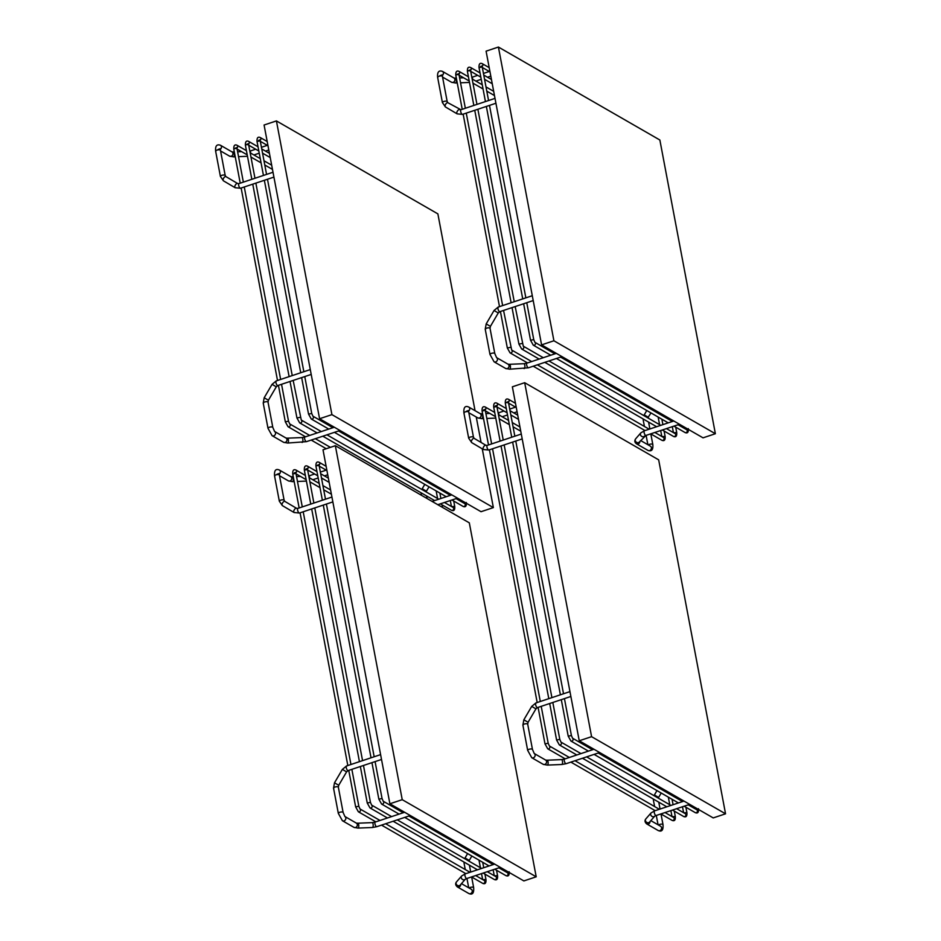 <?xml version="1.0" encoding="UTF-8"?>
<svg xmlns="http://www.w3.org/2000/svg" width="941" height="941" viewBox="0 0 941 941"><rect width="100%" height="100%" fill="white"/><g stroke="black" fill="none" stroke-linecap="round" stroke-linejoin="round"><path stroke-width="1.41" d="M335.337 445.705L469.312 522.843L536.205 876.812L402.23 799.674L335.337 445.705L323.01 449.81L389.892 803.779L402.23 799.674M536.205 876.812L523.866 880.917L389.892 803.779M524.69 382.705L658.665 459.843L725.546 813.812L591.583 736.674L524.69 382.705L512.363 386.81L579.244 740.779L591.583 736.674M725.546 813.812L713.219 817.917L579.244 740.779M482.262 448.833L493.366 507.599L331.914 414.628L276.419 120.918L437.871 213.878L475.052 410.688M476.252 417.016L481.063 442.446M276.419 120.918L264.08 125.012L319.575 418.733L331.914 414.628M493.366 507.599L481.039 511.704L319.575 418.733M553.908 340.771L498.412 47.05L659.864 140.009L715.372 433.73L553.908 340.771L541.581 344.876L486.085 51.155L498.412 47.05M715.372 433.73L703.033 437.836L541.581 344.876M294.333 472.864L295.874 472.323L295.945 473.37L292.733 473.982L299.156 507.964M295.862 472.747A1.635 1.423 -60.1 0 0 295.956 470.041C293.627 469.03 292.557 470.335 292.733 473.982M482.909 879.729L485.944 879.435L484.933 874.107M475.675 875.553L484.344 880.553A1.635 1.423 119.9 0 1 482.721 883.376C485.168 884.399 486.25 883.081 485.944 879.435M379.999 820.47L359.991 808.954A1.635 1.423 119.9 0 1 358.368 811.777L375.859 821.846M360.027 808.978L358.839 806.261L355.639 806.86L358.368 811.777M375.083 761.622L382.058 798.533L378.847 799.132L381.587 804.049L399.066 814.118M325.492 499.2L319.152 465.654L316.87 465.56L315.953 466.254L322.375 500.236M382.058 798.533L383.21 801.226A1.635 1.423 119.9 0 1 381.587 804.049M498.895 867.837L507.564 872.825A1.635 1.423 119.9 0 1 505.94 875.648L494.743 869.213M506.129 872.001L507.458 871.472M319.081 465.019A1.635 1.423 -60.1 0 0 319.175 462.313C316.846 461.302 315.776 462.619 315.953 466.254M305.943 469.006L307.484 468.453L307.554 469.512L304.343 470.124L310.765 504.094M307.472 468.877A1.635 1.423 -60.1 0 0 307.566 466.183C305.237 465.16 304.166 466.477 304.343 470.124M494.519 875.859L497.554 875.577L496.542 870.249M487.285 871.695L495.954 876.694A1.635 1.423 119.9 0 1 494.331 879.517C496.777 880.541 497.848 879.223 497.554 875.577M391.609 816.6L371.601 805.084A1.635 1.423 119.9 0 1 369.978 807.919L387.469 817.988M371.636 805.108L370.448 802.391L367.249 803.002L369.978 807.919M410.311 815.541L376.741 826.704A2.447 0.847 -108.4 0 1 374.941 823.787A2.447 0.847 -108.4 0 1 375.2 822.058L404.63 812.271M376.741 826.704L372.389 827.504A2.447 0.906 -92.3 0 0 373.095 824.128A2.447 0.906 -92.3 0 0 372.189 822.622L375.2 822.058M372.389 827.504L357.968 828.092A2.447 0.906 -92.3 0 0 358.686 824.716A2.447 0.906 -92.3 0 0 357.768 823.21L372.189 822.622M357.321 824.504A2.447 2.141 -60.1 0 0 356.357 823.116L344.853 816.482A2.447 2.141 -60.1 0 1 342.406 820.728L353.922 827.351A2.447 2.141 -60.1 0 0 357.321 824.504M338.537 813.624A2.447 0.835 -10.7 0 1 338.313 813.353A2.447 0.835 -10.7 0 1 340.56 812.083A2.447 0.835 -10.7 0 1 343.112 812.448L344.9 816.517M333.761 788.382A2.447 0.835 -10.7 0 1 333.537 788.111A2.447 0.835 -10.7 0 1 335.337 786.935A2.447 0.835 -10.7 0 1 338.125 786.935A2.447 0.835 -10.7 0 1 338.348 787.205L343.112 812.448M342.406 820.728L338.313 813.353L333.537 788.111L334.502 782.806L338.725 785.276L338.348 787.205M334.502 782.806L342.371 769.385L346.594 771.867L338.725 785.276M346.876 766.021A2.447 0.847 71.6 0 0 346.535 765.962A2.447 0.847 71.6 0 0 346.37 768.115A2.447 0.847 71.6 0 0 347.735 770.538A2.447 0.847 71.6 0 0 348.076 770.597L346.594 771.867M471.653 877L473.652 887.61C474.064 893.162 472.453 895.126 468.818 893.515L457.314 886.881C455.444 885.199 455.173 883.528 456.503 881.893L461.655 875.977L465.207 873.883A2.447 0.847 71.6 0 0 464.948 875.612A2.447 0.847 71.6 0 0 466.748 878.529L500.318 867.355M461.655 875.977A2.447 2.105 41 0 0 465.348 879.188L466.748 878.529M456.503 881.893A2.447 2.105 41 0 0 460.196 885.105L465.325 879.2M457.314 886.881A2.447 2.141 -60.1 0 0 460.749 884.469M468.818 893.515A2.447 2.141 -60.1 0 0 471.265 889.269L461.466 883.634M473.652 887.61A2.447 0.835 169.3 0 0 470.218 887.469A2.447 0.835 169.3 0 0 469.112 888.033M464.783 862.497A2.447 0.835 169.3 0 0 464.078 863.273L465.266 869.566M471.853 856.028L469.265 860.439L465.042 857.969L464.678 858.674M308.754 475.899L309.742 475.628A2.447 0.847 71.6 0 0 309.483 477.358A2.447 0.847 71.6 0 0 309.613 477.899M290.851 476.652L292.31 476.769A2.447 0.906 87.7 0 1 293.227 478.275A2.447 0.906 87.7 0 1 292.51 481.651L294.18 481.58M274.784 476.217A2.447 0.835 -10.7 0 1 274.56 475.958C274.137 470.406 275.748 468.43 279.383 470.041L290.898 476.675A2.447 2.141 119.9 0 1 288.464 480.91L292.51 481.651M279.383 470.041A2.447 2.141 119.9 0 1 279.242 474.099M279.548 501.459A2.447 0.835 -10.7 0 1 279.324 501.188L274.56 475.958A2.447 0.835 -10.7 0 1 276.807 474.676A2.447 0.835 -10.7 0 1 279.359 475.04L279.265 473.464L276.948 474.288M332.855 501.906L299.414 513.033L294.062 512.516A2.447 1.188 -59.5 0 1 294.062 512.516L282.371 505.611A2.447 1.188 -59.5 0 1 282.371 505.611L279.324 501.188A2.447 0.835 -10.7 0 1 281.124 500.024A2.447 0.835 -10.7 0 1 283.9 500.012A2.447 0.835 -10.7 0 1 284.135 500.283L279.359 475.04M282.371 505.611A2.447 1.188 -59.5 0 1 282.582 502.906A2.447 1.188 -59.5 0 1 284.841 501.4A2.447 1.188 -59.5 0 1 284.852 501.4L284.135 500.283M294.062 512.516A2.447 1.188 -59.5 0 1 294.286 509.81A2.447 1.188 -59.5 0 1 296.544 508.305A2.447 1.188 -59.5 0 1 296.556 508.305L284.852 501.4M299.414 513.033A2.447 0.847 -108.4 0 1 299.062 512.974A2.447 0.847 -108.4 0 1 297.709 510.54A2.447 0.847 -108.4 0 1 297.862 508.387L296.556 508.305M483.686 409.864L485.227 409.311L485.297 410.37L482.086 410.982L488.508 444.964M485.215 409.735A1.635 1.423 -60.1 0 0 485.309 407.041C482.98 406.03 481.91 407.335 482.086 410.982M672.262 816.717L675.297 816.435L674.285 811.107M665.028 812.553L673.697 817.553A1.635 1.423 119.9 0 1 672.074 820.376C674.521 821.399 675.591 820.082 675.297 816.435M569.352 757.47L549.379 745.978A1.635 1.423 119.9 0 1 547.721 748.777L565.212 758.846M549.379 745.978L548.191 743.261L544.992 743.861L547.721 748.777M564.435 698.61L571.41 735.533L568.199 736.133L570.94 741.049L588.419 751.118M514.845 436.201L508.505 402.654L506.223 402.56L505.305 403.254L511.728 437.236M571.41 735.533L572.563 738.226A1.635 1.423 119.9 0 1 570.94 741.049M688.236 804.826L696.916 809.825A1.635 1.423 119.9 0 1 695.293 812.648L684.095 806.214M695.481 809.001L696.81 808.472M508.434 402.019A1.635 1.423 -60.1 0 0 508.528 399.313C506.199 398.302 505.129 399.607 505.305 403.254M495.295 406.006L496.836 405.453L496.907 406.512L493.696 407.112L500.118 441.094M496.824 405.877A1.635 1.423 -60.1 0 0 496.919 403.183C494.59 402.16 493.519 403.477 493.696 407.112M683.872 812.859L686.906 812.577L685.895 807.237M676.638 808.695L685.307 813.683A1.635 1.423 119.9 0 1 683.684 816.517C686.13 817.541 687.201 816.223 686.906 812.577M580.962 753.6L560.977 742.108A1.635 1.423 119.9 0 1 559.33 744.907L576.809 754.976M560.954 742.084L559.801 739.391L556.59 740.002L559.33 744.907M599.664 752.529L566.094 763.704A2.447 0.847 -108.4 0 1 564.294 760.787A2.447 0.847 -108.4 0 1 564.553 759.058L593.983 749.271M566.094 763.704L561.742 764.504A2.447 0.906 -92.3 0 0 562.447 761.128A2.447 0.906 -92.3 0 0 561.542 759.61L564.553 759.058M561.742 764.504L547.321 765.092A2.447 0.906 -92.3 0 0 548.038 761.716A2.447 0.906 -92.3 0 0 547.121 760.199L561.542 759.61M547.321 765.092L543.275 764.351A2.447 2.141 -60.1 0 0 545.709 760.116L534.194 753.482M543.275 764.351L531.759 757.717A2.447 2.141 -60.1 0 0 534.241 753.506L532.465 749.448L527.701 724.205A2.447 0.835 -10.7 0 0 527.466 723.935A2.447 0.835 -10.7 0 0 524.69 723.935A2.447 0.835 -10.7 0 0 522.89 725.111L523.855 719.794L528.077 722.276L527.701 724.205M527.889 750.624A2.447 0.835 -10.7 0 1 527.666 750.353A2.447 0.835 -10.7 0 1 529.912 749.083A2.447 0.835 -10.7 0 1 532.465 749.448M523.114 725.382A2.447 0.835 -10.7 0 1 522.89 725.111L527.666 750.353L531.759 757.717M523.855 719.794L531.724 706.385L535.935 708.867L528.077 722.276M536.229 703.021A2.447 0.847 71.6 0 0 535.888 702.962A2.447 0.847 71.6 0 0 535.723 705.115A2.447 0.847 71.6 0 0 537.088 707.538A2.447 0.847 71.6 0 0 537.429 707.597L535.935 708.867M661.005 814L663.005 824.61C663.417 830.162 661.805 832.126 658.171 830.515L646.667 823.881C644.797 822.199 644.526 820.528 645.855 818.893L651.007 812.977L654.548 810.883A2.447 0.847 71.6 0 0 654.289 812.612A2.447 0.847 71.6 0 0 656.1 815.529L689.671 804.355M651.007 812.977A2.447 2.105 41 0 0 654.701 816.176L656.1 815.529M645.855 818.893A2.447 2.105 41 0 0 649.549 822.105L654.677 816.2M646.667 823.881A2.447 2.141 -60.1 0 0 650.102 821.469M658.171 830.515A2.447 2.141 -60.1 0 0 660.617 826.269L650.819 820.634M663.005 824.61A2.447 0.835 169.3 0 0 659.57 824.469A2.447 0.835 169.3 0 0 658.465 825.034M654.136 799.497A2.447 0.835 169.3 0 0 653.43 800.273L654.618 806.566M661.205 793.028L658.618 797.439L654.395 794.957L654.019 795.674M498.107 412.899L499.095 412.629A2.447 0.847 71.6 0 0 498.836 414.346A2.447 0.847 71.6 0 0 498.965 414.899M480.204 413.652L481.663 413.769A2.447 0.906 87.7 0 1 482.58 415.275A2.447 0.906 87.7 0 1 481.863 418.651L483.521 418.58M464.136 413.217A2.447 0.835 -10.7 0 1 463.913 412.946C463.49 407.394 465.101 405.43 468.736 407.041L480.251 413.675A2.447 2.141 119.9 0 1 477.816 417.91L481.863 418.651M468.736 407.041A2.447 2.141 119.9 0 1 468.594 411.088M468.9 438.459A2.447 0.835 -10.7 0 1 468.677 438.188L463.913 412.946A2.447 0.835 -10.7 0 1 466.16 411.676A2.447 0.835 -10.7 0 1 468.712 412.04L468.618 410.464L466.301 411.288M522.208 438.906L488.767 450.033L483.415 449.516A2.447 1.188 -59.5 0 1 483.415 449.516L471.712 442.611A2.447 1.188 -59.5 0 1 471.712 442.611L468.677 438.188A2.447 0.835 -10.7 0 1 470.476 437.024A2.447 0.835 -10.7 0 1 473.252 437.012A2.447 0.835 -10.7 0 1 473.488 437.283L468.712 412.04M471.712 442.611A2.447 1.188 -59.5 0 1 471.935 439.906A2.447 1.188 -59.5 0 1 474.193 438.4A2.447 1.188 -59.5 0 1 474.205 438.4L473.488 437.283M483.415 449.516A2.447 1.188 -59.5 0 1 483.639 446.81A2.447 1.188 -59.5 0 1 485.897 445.305A2.447 1.188 -59.5 0 1 485.909 445.305L474.205 438.4M488.767 450.033A2.447 0.847 -108.4 0 1 488.414 449.963A2.447 0.847 -108.4 0 1 487.062 447.54A2.447 0.847 -108.4 0 1 487.215 445.387L485.921 445.305M281.547 384.293L288.522 421.215L289.722 423.932A1.635 1.423 119.9 0 1 288.052 426.732L305.543 436.8M288.522 421.215L285.323 421.815L288.052 426.732M243.354 182.131L237.014 148.584L234.721 148.49L233.803 149.184L240.226 183.166M236.932 147.949A1.635 1.423 -60.1 0 0 237.026 145.255C234.697 144.232 233.627 145.549 233.803 149.184M456.056 498.612L464.736 503.611A1.635 1.423 119.9 0 1 463.113 506.434L451.915 499.989M332.902 427.696L312.894 416.181A1.635 1.423 119.9 0 1 311.271 419.004L328.762 429.072M463.301 502.776L464.631 502.247M260.151 140.221A1.635 1.423 -60.1 0 0 260.245 137.527C257.916 136.504 256.846 137.821 257.022 141.468L263.445 175.438M258.622 140.35L260.163 139.797L260.234 140.856L257.022 141.468M304.766 376.576L311.742 413.487L308.542 414.099L311.271 419.004M293.157 380.435L301.285 420.039A1.635 1.423 119.9 0 1 299.661 422.874L317.152 432.942M300.132 417.345L296.933 417.957L299.661 422.874M254.964 178.261L248.624 144.714L246.33 144.632L245.413 145.326L251.835 179.308M248.542 144.091A1.635 1.423 -60.1 0 0 248.636 141.385C246.307 140.374 245.236 141.679 245.413 145.326M451.692 506.646L454.715 506.364L453.715 501.024M444.446 502.47L453.127 507.47A1.635 1.423 119.9 0 1 451.504 510.293C453.95 511.316 455.021 510.01 454.715 506.364M429.014 486.803L426.426 491.214L422.215 488.744L424.779 484.368M421.956 493.284A2.447 0.835 169.3 0 0 421.25 494.049L421.121 492.802M276.572 380.976A2.447 0.847 71.6 0 0 276.219 380.917A2.447 0.847 71.6 0 0 276.054 383.069A2.447 0.847 71.6 0 0 277.419 385.492A2.447 0.847 71.6 0 0 277.76 385.551L311.212 374.424M263.456 403.336A2.447 0.835 -10.7 0 1 263.221 403.066L264.186 397.761L272.055 384.351L276.278 386.822L277.76 385.551M264.186 397.761L268.408 400.231L276.278 386.822M268.22 428.578A2.447 0.835 -10.7 0 1 267.997 428.308L263.221 403.066A2.447 0.835 -10.7 0 1 265.021 401.901A2.447 0.835 -10.7 0 1 267.809 401.889A2.447 0.835 -10.7 0 1 268.032 402.16L268.408 400.231M339.995 430.496L306.425 441.658L287.664 443.046L283.606 442.305L272.09 435.683L267.997 428.308A2.447 0.835 -10.7 0 1 270.243 427.038A2.447 0.835 -10.7 0 1 272.808 427.402L268.032 402.16M272.09 435.683A2.447 2.141 -60.1 0 0 274.584 431.472L272.808 427.402M283.606 442.305A2.447 2.141 -60.1 0 0 286.052 438.071L274.537 431.437M287.664 443.046A2.447 0.906 -92.3 0 0 288.369 439.67A2.447 0.906 -92.3 0 0 287.464 438.165L285.993 438.047M302.073 442.458A2.447 0.906 -92.3 0 0 302.79 439.082A2.447 0.906 -92.3 0 0 301.873 437.577L287.464 438.165M306.425 441.658A2.447 0.847 -108.4 0 1 304.625 438.741A2.447 0.847 -108.4 0 1 304.884 437.024L301.873 437.577M273.925 177.108L240.484 188.235A2.447 0.847 -108.4 0 1 240.131 188.176A2.447 0.847 -108.4 0 1 238.779 185.753A2.447 0.847 -108.4 0 1 238.932 183.601L237.626 183.507A2.447 1.188 -59.5 0 1 237.626 183.507L225.922 176.614A2.447 1.188 -59.5 0 1 225.922 176.614A2.447 1.188 -59.5 0 0 223.652 178.12A2.447 1.188 -59.5 0 0 223.44 180.825L220.394 176.402A2.447 0.835 -10.7 0 1 222.194 175.226A2.447 0.835 -10.7 0 1 224.981 175.226A2.447 0.835 -10.7 0 1 225.205 175.496L225.922 176.614M240.484 188.235L235.144 187.73A2.447 1.188 -59.5 0 1 235.356 185.024A2.447 1.188 -59.5 0 1 237.614 183.507M220.629 176.673A2.447 0.835 -10.7 0 1 220.394 176.402L215.63 151.16A2.447 0.835 -10.7 0 1 217.877 149.89A2.447 0.835 -10.7 0 1 220.429 150.254L220.335 148.666L218.018 149.49M215.854 151.43A2.447 0.835 -10.7 0 1 215.63 151.16C215.195 145.937 216.795 143.961 220.453 145.255A2.447 2.141 119.9 0 1 220.312 149.301M220.453 145.255L231.968 151.877A2.447 2.141 119.9 0 1 229.533 156.124L220.57 150.96M231.921 151.854L233.38 151.971A2.447 0.906 87.7 0 1 234.297 153.489A2.447 0.906 87.7 0 1 233.58 156.865L229.533 156.124M249.824 151.101L250.812 150.831A2.447 0.847 71.6 0 0 250.553 152.56A2.447 0.847 71.6 0 0 250.682 153.112M503.553 310.436L511.681 350.04A1.635 1.423 119.9 0 1 510.057 352.863L527.536 362.932M510.528 347.347L507.317 347.958L510.057 352.863M465.348 108.262L459.008 74.715L456.726 74.621L455.809 75.327L462.231 109.297M458.926 74.08A1.635 1.423 -60.1 0 0 459.032 71.387C456.703 70.363 455.62 71.681 455.809 75.327M662.076 436.636L665.111 436.353L664.099 431.025M654.842 432.472L663.523 437.471A1.635 1.423 119.9 0 1 661.888 440.294C664.334 441.317 665.416 440 665.111 436.353M678.061 424.744L686.73 429.743A1.635 1.423 119.9 0 1 685.107 432.566L673.921 426.132M554.896 353.84L534.923 342.336A1.635 1.423 119.9 0 1 533.265 345.147L550.756 355.216M685.295 428.92L686.624 428.39M482.145 66.364A1.635 1.423 -60.1 0 0 482.239 63.659C479.91 62.647 478.84 63.953 479.028 67.599L485.438 101.581M480.616 66.493L482.168 65.941L482.227 66.987L479.028 67.599M526.76 302.708L533.747 339.63L530.536 340.23L533.265 345.147M515.162 306.566L523.29 346.182A1.635 1.423 119.9 0 1 521.667 349.005L539.146 359.074M522.137 343.489L518.926 344.088L521.667 349.005M476.958 104.404L470.618 70.857L468.336 70.763L467.418 71.457L473.841 105.439M470.535 70.222A1.635 1.423 -60.1 0 0 470.641 67.529C468.312 66.505 467.23 67.823 467.418 71.457M673.685 432.778L676.72 432.495L675.709 427.155M666.451 428.614L675.12 433.601A1.635 1.423 119.9 0 1 673.497 436.436C675.944 437.459 677.014 436.142 676.72 432.495M651.019 412.946L648.161 417.204L644.209 414.875L646.773 410.499M643.95 419.415A2.447 0.835 169.3 0 0 643.244 420.192L643.126 418.945M650.819 433.919L652.819 444.528A2.447 0.835 169.3 0 0 649.384 444.387A2.447 0.835 169.3 0 0 648.278 444.952M652.819 444.528C653.254 449.751 651.654 451.715 647.996 450.433A2.447 2.141 -60.1 0 0 650.431 446.187L640.645 440.553M647.996 450.433L636.481 443.799A2.447 2.141 -60.1 0 0 639.915 441.388M636.481 443.799C634.587 442.399 634.316 440.729 635.669 438.812A2.447 2.105 41 0 0 639.362 442.023L645.914 435.448L679.484 424.273M635.669 438.812L640.821 432.884A2.447 2.105 41 0 0 644.514 436.095M640.821 432.884L644.373 430.802A2.447 0.847 71.6 0 0 644.115 432.531A2.447 0.847 71.6 0 0 645.914 435.448M498.565 307.119A2.447 0.847 71.6 0 0 498.224 307.048A2.447 0.847 71.6 0 0 498.06 309.213A2.447 0.847 71.6 0 0 499.424 311.636A2.447 0.847 71.6 0 0 499.765 311.694L533.206 300.567M485.45 329.479A2.447 0.835 -10.7 0 1 485.227 329.209L486.191 323.892L494.049 310.483L498.271 312.953L499.765 311.694M486.191 323.892L490.414 326.374L498.271 312.953M490.226 354.71A2.447 0.835 -10.7 0 1 489.99 354.451L485.227 329.209A2.447 0.835 -10.7 0 1 487.026 328.033A2.447 0.835 -10.7 0 1 489.802 328.021A2.447 0.835 -10.7 0 1 490.026 328.291L490.414 326.374M562 356.627L528.43 367.802L509.657 369.19L505.611 368.449L494.096 361.815L489.99 354.451A2.447 0.835 -10.7 0 1 492.237 353.169A2.447 0.835 -10.7 0 1 494.801 353.534L490.026 328.291M494.096 361.815A2.447 2.141 -60.1 0 0 496.577 357.604L494.801 353.534M505.611 368.449A2.447 2.141 -60.1 0 0 508.046 364.202L496.577 357.604M509.657 369.19A2.447 0.906 -92.3 0 0 510.363 365.814A2.447 0.906 -92.3 0 0 509.457 364.296L507.999 364.179M524.078 368.601A2.447 0.906 -92.3 0 0 524.784 365.226A2.447 0.906 -92.3 0 0 523.878 363.708L509.457 364.296M528.43 367.802A2.447 0.847 -108.4 0 1 526.631 364.885A2.447 0.847 -108.4 0 1 526.878 363.155L523.878 363.708M495.919 103.251L462.478 114.379A2.447 0.847 -108.4 0 1 462.137 114.308A2.447 0.847 -108.4 0 1 460.772 111.885A2.447 0.847 -108.4 0 1 460.937 109.732L447.916 102.745A2.447 1.188 -59.5 0 0 445.646 104.251A2.447 1.188 -59.5 0 0 445.434 106.956A2.447 1.188 -59.5 0 1 445.434 106.956L442.399 102.534A2.447 0.835 -10.7 0 1 444.199 101.357A2.447 0.835 -10.7 0 1 446.975 101.357A2.447 0.835 -10.7 0 1 447.198 101.628L447.916 102.745M462.478 114.379L457.138 113.861A2.447 1.188 -59.5 0 1 457.35 111.156A2.447 1.188 -59.5 0 1 459.62 109.65M442.623 102.804A2.447 0.835 -10.7 0 1 442.399 102.534L437.624 77.291A2.447 0.835 -10.7 0 1 439.87 76.021A2.447 0.835 -10.7 0 1 442.435 76.386L442.341 74.798L440.012 75.633M437.847 77.562A2.447 0.835 -10.7 0 1 437.624 77.291C437.189 72.069 438.8 70.105 442.458 71.387A2.447 2.141 119.9 0 1 442.317 75.433M442.458 71.387L453.974 78.021A2.447 2.141 119.9 0 1 451.527 82.255L442.564 77.091M453.915 77.997L455.385 78.115A2.447 0.906 87.7 0 1 456.291 79.62A2.447 0.906 87.7 0 1 455.585 82.996L451.527 82.255M471.829 77.244L472.805 76.974A2.447 0.847 71.6 0 0 472.547 78.691A2.447 0.847 71.6 0 0 472.676 79.244M330.597 489.99L322.916 485.568M319.199 483.427L309.071 477.593M305.355 475.452L295.956 470.041M331.397 494.213L323.716 489.791M319.999 487.65L309.871 481.816M306.154 479.675L296.027 473.852M483.733 867.72L482.698 862.274M481.898 858.051L481.627 856.604M482.651 879.576L481.521 873.613M480.416 867.743L478.981 860.133M478.181 855.91L477.899 854.452M381.528 825.116L465.854 873.671M471.535 876.93L482.721 883.376M385.669 823.74L469.994 872.283M300.073 512.81L347.829 765.527M348.746 770.385L355.639 806.86M295.945 473.37L302.284 506.917M303.202 511.775L350.946 764.492M351.863 769.338L358.839 806.261M323.292 505.082L371.036 757.811M371.954 762.657L378.847 799.132M326.409 504.047L374.165 756.764M404.748 817.388L489.073 865.943M383.234 801.238L403.207 812.742M408.888 816.012L493.213 864.567M509.163 871.719C509.457 875.365 508.387 876.671 505.94 875.648M505.87 871.848L505.588 870.401M326.127 466.324L319.175 462.313M326.927 470.547L319.246 466.124M319.152 465.654L319.093 464.595L317.54 465.148M328.362 478.157L320.681 473.735M316.964 471.594L307.566 466.183M329.162 482.38L321.481 477.957M317.764 475.817L307.636 469.982M494.26 875.706L493.131 869.743M492.025 863.873L491.743 862.427M393.138 821.246L477.463 869.802M483.145 873.072L494.331 879.517M397.278 819.87L481.604 868.425M311.683 508.952L359.438 761.669M360.356 766.515L367.249 803.002M307.554 469.512L313.882 503.059M314.8 507.905L362.556 760.634M363.473 765.48L370.448 802.391M356.31 823.093L357.768 823.21M357.968 828.092L353.922 827.351M342.371 769.385L346.535 765.962L380.599 754.623M348.076 770.597L381.517 759.469M465.207 873.883L494.637 864.097M466.948 878.459L468.712 887.81M469.418 865.167L470.712 872.048M463.948 862.027L464.078 863.273M469.265 860.439L468.959 861.144M469.83 849.805L469.265 850.77M467.606 853.581L465.042 857.969M474.064 852.24L473.499 853.216M312.824 479.757L318.164 477.981M324.433 475.887L327.727 474.793M309.742 475.628L314.612 474.005M320.375 472.088L326.221 470.135M297.462 481.451L306.413 481.086M292.31 476.769L293.251 476.722M296.544 476.593L300.52 476.428M279.501 475.758L288.464 480.91M331.938 497.048L297.862 508.387M519.95 426.991L512.269 422.568M508.552 420.427L498.424 414.593M494.707 412.452L485.309 407.041M520.749 431.213L513.068 426.791M509.352 424.65L499.224 418.816M495.507 416.675L485.38 410.852M673.086 804.72L672.05 799.274M671.251 795.051L670.98 793.604M672.003 816.576L670.874 810.613M669.769 804.743L668.333 797.133M667.534 792.91L667.251 791.452M570.881 762.116L655.207 810.672M660.888 813.93L672.074 820.376M575.022 760.728L659.347 809.284M489.426 449.81L537.182 702.527M538.099 707.373L544.992 743.861M485.297 410.37L491.637 443.917M492.543 448.775L540.299 701.492M541.216 706.338L548.191 743.261M512.645 442.082L560.389 694.799M561.307 699.657L568.199 736.133M515.762 441.047L563.518 693.764M594.1 754.388L678.426 802.944M572.587 738.238L592.559 749.742M598.241 753.012L682.566 801.567M698.516 808.719C698.81 812.365 697.74 813.671 695.293 812.648M695.223 808.848L694.94 807.402M515.48 403.324L508.528 399.313M516.28 407.547L508.599 403.124M508.505 402.654L508.446 401.595L506.893 402.148M517.715 415.157L510.034 410.735M506.317 408.594L496.919 403.183M518.515 419.38L510.834 414.957M507.105 412.817L496.989 406.983M683.613 812.706L682.484 806.743M681.378 800.873L681.096 799.427M582.491 758.246L666.816 806.802M672.497 810.072L683.684 816.517M586.631 756.87L670.957 805.425M501.035 445.952L548.791 698.669M549.697 703.515L556.59 740.002M496.907 406.512L503.235 440.059M504.153 444.905L551.908 697.622M552.826 702.48L559.801 739.391M545.662 760.081L547.121 760.199M531.724 706.385L535.888 702.962L569.952 691.623M537.429 707.597L570.869 696.469M654.548 810.883L683.989 801.085M656.3 815.459L658.065 824.798M658.771 802.167L660.064 809.048M653.301 799.027L653.43 800.273M658.618 797.439L658.312 798.144M659.182 786.805L658.618 787.77M656.959 790.581L654.395 794.957M663.417 789.24L662.852 790.217M502.176 416.757L507.517 414.969M513.786 412.887L517.08 411.793M499.095 412.629L503.964 411.005M509.728 409.088L515.574 407.135M486.815 418.451L495.766 418.086M481.663 413.769L482.604 413.722M485.897 413.593L489.873 413.428M468.853 412.758L477.816 417.91M521.29 434.048L487.215 445.387M241.143 188.012L277.513 380.482M278.43 385.34L285.323 421.815M244.272 186.977L280.63 379.446M237.014 148.584L236.944 147.525L235.403 148.078M271.678 165.193L263.986 160.77M260.269 158.629L250.153 152.807M246.424 150.654L237.026 145.255M272.467 169.415L264.786 164.993M261.069 162.852L250.941 157.029M247.224 154.877L237.097 149.054M442.588 507.458L442.105 504.882M440.894 498.507L439.87 493.049M439.071 488.826L438.8 487.379M438.871 505.317L438.694 504.388M437.589 498.518L436.142 490.908M435.342 486.685L435.071 485.238M311.212 440.07L326.256 448.728M289.71 423.921L309.683 435.424M315.353 438.694L330.397 447.351M334.431 432.342L446.246 496.719M338.572 430.966L450.386 495.342M466.324 502.494C466.63 506.14 465.56 507.458 463.113 506.434M463.031 502.623L462.76 501.177M267.197 141.526L260.245 137.527M267.997 145.749L260.316 141.326M264.362 180.296L300.732 372.765M301.649 377.612L308.542 414.099M260.234 140.856L266.562 174.403M267.479 179.249L303.849 371.719M312.93 416.204L311.742 413.487M252.753 184.154L289.122 376.623M290.04 381.47L296.933 417.957M255.87 183.119L292.239 375.588M248.624 144.714L248.553 143.667L247.013 144.208M269.432 153.359L261.751 148.937M258.034 146.796L248.636 141.385M270.232 157.582L262.551 153.16M258.834 151.019L248.706 145.196M451.421 506.493L450.304 500.53M449.186 494.66L448.916 493.202M322.822 436.201L434.636 500.588M440.306 503.847L451.504 510.293M301.32 420.062L321.293 431.566M326.962 434.824L438.777 499.212M426.991 480.58L426.426 481.557M431.237 483.027L430.672 483.992M421.839 489.461L422.215 488.744M426.426 491.214L426.132 491.92M421.25 494.049L421.486 495.307M426.579 495.954L427.073 498.518M437.788 504.694L457.479 498.142M432.107 501.424L451.809 494.872M272.055 384.351L276.219 380.917L310.295 369.578M334.326 427.226L304.884 437.024M273.008 172.262L238.932 183.601M235.144 187.73L223.44 180.825M225.205 175.496L220.429 150.254M233.58 156.865L235.25 156.794M238.544 156.653L247.483 156.288M233.38 151.971L234.333 151.936M237.626 151.795L241.59 151.642M253.894 154.959L259.234 153.183M265.503 151.101L268.797 149.995M250.812 150.831L255.681 149.207M261.445 147.29L267.291 145.349M463.148 114.155L499.506 306.625M500.424 311.471L507.317 347.958M466.265 113.108L502.635 305.578M459.008 74.715L458.949 73.657L457.397 74.21M493.672 91.336L485.991 86.913M482.262 84.772L472.147 78.938M468.418 76.797L459.032 71.387M494.472 95.559L486.791 91.136M483.062 88.983L472.947 83.161M469.218 81.02L459.102 75.186M662.899 424.638L661.864 419.192M661.064 414.969L660.794 413.511M661.817 436.495L660.688 430.531M659.582 424.662L658.147 417.039M657.347 412.828L657.077 411.37M533.218 366.202L645.02 430.578M650.702 433.848L661.888 440.294M511.704 350.064L531.677 361.556M537.358 364.826L649.172 429.202M556.425 358.486L668.239 422.862M560.577 357.098L672.38 421.486M688.33 428.637C688.624 432.284 687.553 433.589 685.107 432.566M685.036 428.767L684.754 427.308M489.202 67.67L482.239 63.659M490.002 71.892L482.321 67.47M486.356 106.427L522.726 298.897M523.643 303.743L530.536 340.23M482.227 66.987L488.567 100.534M489.485 105.392L525.854 297.862M534.9 342.324L533.747 339.63M474.746 110.285L511.116 302.755M512.033 307.613L518.926 344.088M477.875 109.25L514.245 301.72M470.618 70.857L470.559 69.799L469.006 70.352M491.437 79.503L483.756 75.08M480.028 72.939L470.641 67.529M492.237 83.725L484.556 79.303M480.827 77.15L470.712 71.328M673.427 432.625L672.297 426.661M671.192 420.792L670.909 419.345M544.827 362.344L656.63 426.72M662.311 429.99L673.497 436.436M523.314 346.194L543.286 357.698M548.968 360.968L660.77 425.344M648.996 406.724L648.431 407.688M653.23 409.159L652.666 410.123M643.844 415.593L644.209 414.875M648.431 417.357L648.126 418.063M643.244 420.192L644.432 426.485M646.114 435.377L647.878 444.717M648.584 422.086L649.878 428.967M644.373 430.802L673.803 421.003M494.049 310.483L498.224 307.048L532.288 295.721M556.319 353.357L526.878 363.155M495.001 98.393L460.937 109.732M457.138 113.861L445.434 106.956M447.198 101.628L442.435 76.386M455.585 82.996L457.244 82.926M460.537 82.796L469.488 82.432M455.385 78.115L456.326 78.068M459.62 77.938L463.584 77.774M475.887 81.102L481.239 79.315M487.497 77.233L490.802 76.139M472.805 76.974L477.687 75.351M483.439 73.433L489.296 71.481"/></g></svg>
